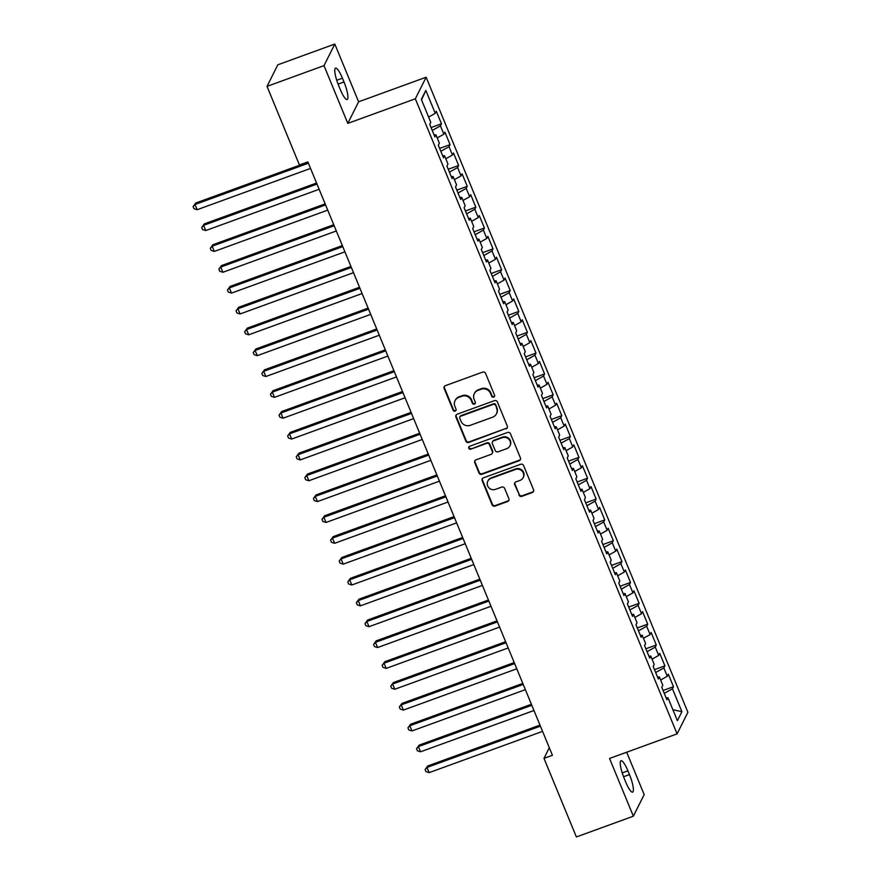 <?xml version="1.0" encoding="UTF-8"?>
<svg xmlns="http://www.w3.org/2000/svg" width="881" height="881" viewBox="0 0 881 881"><rect width="100%" height="100%" fill="white"/><g stroke="black" fill="none" stroke-linecap="round" stroke-linejoin="round"><path stroke-width="1.32" d="M493.69 397.1A1.575 1.509 -153.4 0 0 494.549 395.14L485.585 373.39A2.258 2.158 -153.4 0 0 482.678 372.101L445.39 385.669A2.258 2.158 -153.4 0 0 444.156 388.477L453.12 410.216A1.575 1.509 -153.4 0 0 455.984 410.392A1.575 1.509 -153.4 0 0 456.017 409.158L454.86 406.35A7.213 6.916 -153.4 0 1 458.792 397.386L461.897 396.252A7.213 6.916 -153.4 0 1 471.225 400.392L472.381 403.201A1.575 1.509 -153.4 0 0 475.244 403.377A1.575 1.509 -153.4 0 0 475.288 402.143L474.121 399.335A7.213 6.916 -153.4 0 1 478.053 390.371L481.158 389.237A7.213 6.916 -153.4 0 1 490.486 393.378L491.653 396.186A1.575 1.509 -153.4 0 0 493.69 397.1M474.297 393.686L474.595 393.102A7.213 6.916 -153.4 0 1 478.35 389.787L481.455 388.653A7.213 6.916 -153.4 0 1 490.783 392.794L491.939 395.602A1.575 1.509 -153.4 0 0 494.626 396.065M444.387 386.429A2.258 2.158 -153.4 0 0 444.453 387.893L453.418 409.632A1.575 1.509 -153.4 0 0 456.094 410.083M455.036 400.701L455.334 400.117A7.213 6.916 -153.4 0 1 459.078 396.802L462.195 395.668A7.213 6.916 -153.4 0 1 471.522 399.809L472.679 402.617A1.575 1.509 -153.4 0 0 475.366 403.069M518.942 495.045A2.258 2.158 -153.4 0 0 521.849 496.344L532.311 492.534A2.258 2.158 -153.4 0 0 533.545 489.737L523.589 465.586A2.258 2.158 -153.4 0 0 520.671 464.287L483.383 477.865A2.258 2.158 -153.4 0 0 482.16 480.663L492.116 504.813A2.258 2.158 -153.4 0 0 495.023 506.101L507.665 501.509A2.258 2.158 -153.4 0 0 508.888 498.701L504.626 488.371A2.258 2.158 -153.4 0 0 501.718 487.083L495.452 489.362A6.035 5.782 -153.4 0 1 487.799 481.18A6.035 5.782 -153.4 0 1 490.937 478.416L515.484 469.474A6.035 5.782 -153.4 0 1 523.138 477.656A6.035 5.782 -153.4 0 1 519.999 480.42L515.903 481.918A2.258 2.158 -153.4 0 0 514.68 484.715L519.228 494.461A2.258 2.158 -153.4 0 0 522.147 495.761L532.609 491.95A2.258 2.158 -153.4 0 0 533.611 491.191M552.42 755.27L307.854 161.906L299.419 164.978L267.02 86.382L323.999 65.635L347.797 123.384L415.336 98.804L677.093 733.873L609.553 758.453L633.362 816.202L576.383 836.95L543.984 758.354L552.42 755.27M506.079 428.893A2.258 2.158 -153.4 0 0 507.313 426.085L497.358 401.934A2.258 2.158 -153.4 0 0 494.439 400.646L457.151 414.224A2.258 2.158 -153.4 0 0 455.929 417.021L465.884 441.172A2.258 2.158 -153.4 0 0 468.791 442.46L506.377 428.309A2.258 2.158 -153.4 0 0 507.379 427.549M510.473 433.76L520.429 457.911A2.258 2.158 -153.4 0 1 519.195 460.708L481.907 474.286A2.258 2.158 -153.4 0 1 479 472.987L474.738 462.657A2.258 2.158 -153.4 0 1 475.96 459.86L491.08 454.354A2.258 2.158 -153.4 0 0 492.314 451.546L489.484 444.696A2.258 2.158 -153.4 0 0 486.576 443.407L470.828 449.134A1.575 1.509 -153.4 0 1 468.824 446.997A1.575 1.509 -153.4 0 1 469.65 446.271L507.555 432.472A2.258 2.158 -153.4 0 1 510.473 433.76M415.336 98.804L426.14 77.22L687.896 712.288L677.093 733.873M431.051 127.569L441.469 123.769L436.315 111.259L435.269 113.33L425.82 90.402L421.327 99.388L430.776 122.316L429.741 124.386L434.895 136.896L435.93 134.826L439.366 143.174L438.331 145.244L443.484 157.754L444.531 155.673L447.966 164.02L446.931 166.091L452.085 178.601L453.12 176.53L456.556 184.867L455.521 186.937L460.675 199.447L461.71 197.377L465.146 205.714L464.111 207.784L469.265 220.294L470.311 218.224L473.747 226.56L472.712 228.642L477.865 241.141L478.901 239.07L482.336 247.418L481.301 249.488L486.455 261.998L487.49 259.928L490.926 268.264L489.891 270.335L495.045 282.845L496.091 280.775L499.527 289.111L498.492 291.182L503.646 303.692L504.681 301.621L508.117 309.958L507.082 312.028L512.235 324.538L513.271 322.468L516.707 330.815L515.671 332.886L520.825 345.396L521.871 343.326L525.307 351.662L524.272 353.733L529.426 366.243L530.461 364.172L533.897 372.509L532.862 374.579L538.016 387.089L539.051 385.019L542.487 393.355L541.452 395.426L546.605 407.936L547.652 405.866L551.088 414.213L550.052 416.284L555.206 428.794L556.241 426.712L559.677 435.06L558.642 437.13L563.796 449.64L564.831 447.57L568.267 455.906L567.232 457.977L572.386 470.487L573.432 468.417L576.868 476.753L575.833 478.824L580.986 491.334L582.022 489.263L585.458 497.6L584.422 499.681L589.576 512.18L590.611 510.11L594.047 518.457L593.012 520.528L598.166 533.038L599.212 530.968L602.648 539.304L601.613 541.375L606.767 553.885L607.802 551.814L611.238 560.151L610.203 562.221L615.356 574.731L616.392 572.661L619.828 580.997L618.792 583.068L623.946 595.578L624.992 593.508L628.428 601.855L627.393 603.926L632.547 616.436L633.582 614.365L637.018 622.702L635.983 624.772L641.137 637.282L642.172 635.212L645.608 643.548L644.573 645.619L649.726 658.129L650.773 656.059L654.209 664.395L653.173 666.465L658.327 678.976L659.362 676.905L662.798 685.253L661.763 687.323L666.917 699.833L667.952 697.752L666.135 697.939M441.469 123.769L440.434 125.84L443.87 134.187L437.207 137.932M439.641 148.415L450.059 144.627L444.905 132.117L443.87 134.187M450.059 144.627L449.024 146.698L452.46 155.034L445.808 158.778M448.231 169.262L458.66 165.474L453.495 152.964L452.46 155.034M458.66 165.474L457.613 167.544L461.049 175.881L454.398 179.625M456.832 190.109L467.249 186.32L462.096 173.81L461.049 175.881M467.249 186.32L466.214 188.391L469.65 196.727L462.988 200.472M465.421 210.966L475.839 207.167L470.685 194.657L469.65 196.727M475.839 207.167L474.804 209.238L478.24 217.585L471.588 221.329M474.011 231.813L484.44 228.014L479.275 215.515L478.24 217.585M484.44 228.014L483.394 230.095L486.83 238.432L480.178 242.176M482.612 252.66L493.03 248.871L487.876 236.361L486.83 238.432M493.03 248.871L491.994 250.942L495.43 259.278L488.768 263.023M491.202 273.506L501.619 269.718L496.466 257.208L495.43 259.278M501.619 269.718L500.584 271.789L504.02 280.125L497.369 283.869M499.791 294.364L510.22 290.565L505.055 278.055L504.02 280.125M510.22 290.565L509.174 292.635L512.61 300.983L505.958 304.727M508.392 315.211L518.81 311.411L513.656 298.901L512.61 300.983M518.81 311.411L517.775 313.482L521.211 321.829L514.548 325.574M516.982 336.057L527.4 332.269L522.246 319.759L521.211 321.829M527.4 332.269L526.364 334.34L529.8 342.676L523.149 346.42M525.572 356.904L536 353.116L530.836 340.606L529.8 342.676M536 353.116L534.954 355.186L538.39 363.523L531.739 367.267M534.172 377.751L544.59 373.962L539.436 361.452L538.39 363.523M544.59 373.962L543.555 376.033L546.991 384.369L540.328 388.125M542.762 398.608L553.18 394.809L548.026 382.299L546.991 384.369M553.18 394.809L552.145 396.879L555.581 405.227L548.929 408.971M551.352 419.455L561.781 415.667L556.616 403.157L555.581 405.227M561.781 415.667L560.734 417.737L564.17 426.074L557.519 429.818M559.953 440.302L570.37 436.513L565.217 424.003L564.17 426.074M570.37 436.513L569.335 438.584L572.771 446.92L566.109 450.665M568.542 461.148L578.96 457.36L573.806 444.85L572.771 446.92M578.96 457.36L577.925 459.43L581.361 467.767L574.709 471.511M577.132 482.006L587.561 478.207L582.396 465.697L581.361 467.767M587.561 478.207L586.515 480.277L589.951 488.625L583.299 492.369M585.733 502.853L596.151 499.053L590.997 486.554L589.951 488.625M596.151 499.053L595.115 501.135L598.551 509.471L591.889 513.216M594.323 523.699L604.74 519.911L599.587 507.401L598.551 509.471M604.74 519.911L603.705 521.981L607.141 530.318L600.49 534.062M602.912 544.546L613.341 540.758L608.176 528.248L607.141 530.318M613.341 540.758L612.295 542.828L615.731 551.165L609.079 554.909M611.513 565.404L621.931 561.604L616.777 549.094L615.731 551.165M621.931 561.604L620.896 563.675L624.332 572.022L617.669 575.767M620.103 586.25L630.521 582.451L625.367 569.941L624.332 572.022M630.521 582.451L629.486 584.521L632.921 592.869L626.27 596.613M628.693 607.097L639.121 603.309L633.957 590.799L632.921 592.869M639.121 603.309L638.075 605.379L641.511 613.716L634.86 617.46M637.293 627.944L647.711 624.155L642.557 611.645L641.511 613.716M647.711 624.155L646.676 626.226L650.112 634.562L643.449 638.307M645.883 648.79L656.301 645.002L651.147 632.492L650.112 634.562M656.301 645.002L655.266 647.072L658.702 655.409L652.05 659.164M654.473 669.648L664.902 665.849L659.737 653.339L658.702 655.409M664.902 665.849L663.856 667.919L667.291 676.267L660.64 680.011M663.074 690.495L673.491 686.706L668.338 674.196L667.291 676.267M673.491 686.706L672.456 688.777L681.905 711.705L677.412 720.691L667.952 697.752M659.362 676.905L657.545 677.093M672.456 688.777L664.263 693.38M681.905 711.705L672.864 709.679M650.773 656.059L648.956 656.246M663.856 667.919L655.662 672.533M642.172 635.212L640.355 635.399M655.266 647.072L647.072 651.687M633.582 614.365L631.765 614.542M646.676 626.226L638.483 630.829M624.992 593.508L623.175 593.695M638.075 605.379L629.882 609.982M616.392 572.661L614.575 572.848M629.486 584.521L621.292 589.136M607.802 551.814L605.985 552.002M620.896 563.675L612.702 568.289M599.212 530.968L597.395 531.144M612.295 542.828L604.102 547.442M590.611 510.11L588.794 510.297M603.705 521.981L595.512 526.585M582.022 489.263L580.205 489.451M595.115 501.135L586.922 505.738M573.432 468.417L571.615 468.604M586.515 480.277L578.321 484.891M564.831 447.57L563.014 447.746M577.925 459.43L569.732 464.045M556.241 426.712L554.424 426.9M569.335 438.584L561.142 443.187M547.652 405.866L545.835 406.053M560.734 417.737L552.541 422.34M539.051 385.019L537.234 385.206M552.145 396.879L543.951 401.494M530.461 364.172L528.644 364.36M543.555 376.033L535.362 380.647M521.871 343.326L520.054 343.502M534.954 355.186L526.761 359.789M513.271 322.468L511.454 322.655M526.364 334.34L518.171 338.943M504.681 301.621L502.864 301.809M517.775 313.482L509.581 318.096M496.091 280.775L494.274 280.962M509.174 292.635L500.981 297.249M487.49 259.928L485.673 260.104M500.584 271.789L492.391 276.403M478.901 239.07L477.084 239.258M491.994 250.942L483.801 255.545M470.311 218.224L468.494 218.411M483.394 230.095L475.2 234.698M461.71 197.377L459.893 197.564M474.804 209.238L466.611 213.852M453.12 176.53L451.303 176.707M466.214 188.391L458.021 193.005M444.531 155.673L442.714 155.86M457.613 167.544L449.42 172.147M435.93 134.826L434.113 135.013M449.024 146.698L440.83 151.301M440.434 125.84L432.241 130.454M549.304 747.716L543.984 758.354M633.362 816.202L644.165 794.618L626.688 752.22M347.797 123.384L358.611 101.8L334.802 44.05L323.999 65.635M334.802 44.05L277.823 64.798L267.02 86.382M358.611 101.8L426.14 77.22M425.82 90.402L421.547 99.927M435.269 113.33L428.618 117.085M342.445 78.211A14.702 3.095 70 0 0 335.54 68.134A14.702 3.095 70 0 0 338.7 85.677L340.253 89.433A14.702 3.095 70 0 0 347.147 99.52A14.702 3.095 70 0 0 343.986 81.966L342.445 78.211L336.74 80.292M625.719 782.042A14.702 3.095 70 0 0 632.624 792.129A14.702 3.095 70 0 0 629.463 774.575L627.911 770.82A14.702 3.095 70 0 0 621.017 760.744A14.702 3.095 70 0 0 624.177 778.286L625.719 782.042M456.149 414.973A2.258 2.158 -153.4 0 0 456.215 416.438L466.17 440.588A2.258 2.158 -153.4 0 0 469.088 441.877L506.377 428.309M495.386 405.249A1.575 1.509 -153.4 0 0 493.338 404.346L460.609 416.25A1.575 1.509 -153.4 0 0 459.75 418.211L460.972 421.184A7.213 6.916 -153.4 0 0 470.3 425.314L492.677 417.176A7.213 6.916 -153.4 0 0 496.609 408.211L495.673 404.665A1.575 1.509 -153.4 0 0 493.635 403.762L493.338 404.346M459.794 416.977L460.08 416.394A1.575 1.509 -153.4 0 1 460.906 415.667L493.635 403.762M496.432 413.861L496.719 413.277A7.213 6.916 -153.4 0 0 496.895 407.628L496.609 408.211M495.673 404.665L496.895 407.628M474.958 460.609A2.258 2.158 -153.4 0 0 475.024 462.073L479.286 472.403A2.258 2.158 -153.4 0 0 482.204 473.703L519.493 460.124A2.258 2.158 -153.4 0 0 520.495 459.375M492.259 453.319L492.545 452.735A2.258 2.158 -153.4 0 0 492.611 450.973L489.781 444.112A2.258 2.158 -153.4 0 0 486.863 442.824L470.828 449.134M469.011 446.722A1.575 1.509 -153.4 0 0 471.126 448.55M506.773 448.638A6.035 5.782 -153.4 0 0 508.877 439.311A6.035 5.782 -153.4 0 0 502.269 437.692L493.613 440.841A2.258 2.158 -153.4 0 0 492.391 443.639L495.21 450.499A2.258 2.158 -153.4 0 0 498.128 451.788L506.773 448.638M509.912 445.863L510.209 445.279A6.035 5.782 -153.4 0 0 502.555 437.108L502.269 437.692M492.446 441.877L492.732 441.293A2.258 2.158 -153.4 0 1 493.911 440.258L502.555 437.108M514.9 482.667A2.258 2.158 -153.4 0 0 514.967 484.132L519.228 494.461M523.138 477.656L523.424 477.073A6.035 5.782 -153.4 0 0 515.781 468.89L515.484 469.474M487.799 481.18L488.096 480.608A6.035 5.782 -153.4 0 1 491.235 477.832L515.781 468.89M482.381 478.625A2.258 2.158 -153.4 0 0 482.447 480.079L492.402 504.229A2.258 2.158 -153.4 0 0 495.32 505.529L507.952 500.926A2.258 2.158 -153.4 0 0 508.954 500.166M307.965 162.181L195.714 203.037L194.987 204.502L197.135 209.711L310.541 168.425M308.394 163.216L194.987 204.502L193.104 206.628L195.714 203.037M197.135 209.711L193.963 208.709L193.104 206.628M316.565 183.028L204.304 223.895L203.577 225.349L205.725 230.558L319.142 189.283M316.984 184.063L203.577 225.349L201.694 227.474L204.304 223.895M205.725 230.558L202.553 229.556L201.694 227.474M325.155 203.874L212.905 244.742L212.167 246.195L214.314 251.415L327.732 210.13M325.585 204.91L212.167 246.195L210.295 248.321L212.905 244.742M214.314 251.415L211.154 250.413L210.295 248.321M333.745 224.732L221.494 265.588L220.768 267.053L222.915 272.262L336.322 230.976M334.174 225.767L220.768 267.053L218.884 269.179L221.494 265.588M222.915 272.262L219.743 271.26L218.884 269.179M342.346 245.579L230.084 286.435L229.357 287.9L231.505 293.109L344.923 251.823M342.764 246.614L229.357 287.9L227.474 290.025L230.084 286.435M231.505 293.109L228.333 292.107L227.474 290.025M350.935 266.425L238.685 307.293L237.947 308.746L240.095 313.955L353.512 272.67M351.365 267.461L237.947 308.746L236.075 310.872L238.685 307.293M240.095 313.955L236.934 312.953L236.075 310.872M359.525 287.272L247.275 328.139L246.548 329.593L248.695 334.813L362.102 293.527M359.955 288.307L246.548 329.593L244.665 331.719L247.275 328.139M248.695 334.813L245.524 333.811L244.665 331.719M368.126 308.119L255.864 348.986L255.138 350.451L257.285 355.66L370.703 314.374M368.544 309.165L255.138 350.451L253.254 352.565L255.864 348.986M257.285 355.66L254.113 354.658L253.254 352.565M376.716 328.976L264.465 369.833L263.727 371.297L265.875 376.506L379.293 335.221M377.145 330.012L263.727 371.297L261.855 373.423L264.465 369.833M265.875 376.506L262.714 375.504L261.855 373.423M385.305 349.823L273.055 390.69L272.328 392.144L274.476 397.353L387.882 356.067M385.735 350.858L272.328 392.144L270.445 394.27L273.055 390.69M274.476 397.353L271.304 396.351L270.445 394.27M393.906 370.67L281.645 411.537L280.918 412.991L283.065 418.211L396.483 376.925M394.325 371.705L280.918 412.991L279.035 415.116L281.645 411.537M283.065 418.211L279.894 417.209L279.035 415.116M402.496 391.516L290.245 432.384L289.508 433.837L291.655 439.057L405.073 397.772M402.925 392.563L289.508 433.837L287.635 435.963L290.245 432.384M291.655 439.057L288.494 438.055L287.635 435.963M411.086 412.374L298.835 453.23L298.108 454.695L300.256 459.904L413.663 418.618M411.515 413.409L298.108 454.695L296.225 456.821L298.835 453.23M300.256 459.904L297.084 458.902L296.225 456.821M419.686 433.221L307.425 474.077L306.698 475.542L308.846 480.751L422.263 439.465M420.105 434.256L306.698 475.542L304.815 477.667L307.425 474.077M308.846 480.751L305.674 479.749L304.815 477.667M428.276 454.067L316.026 494.935L315.288 496.388L317.435 501.597L430.853 460.323M428.706 455.103L315.288 496.388L313.416 498.514L316.026 494.935M317.435 501.597L314.275 500.595L313.416 498.514M436.866 474.914L324.615 515.781L323.889 517.235L326.036 522.455L439.443 481.169M437.295 475.949L323.889 517.235L322.005 519.361L324.615 515.781M326.036 522.455L322.864 521.453L322.005 519.361M445.467 495.772L333.205 536.628L332.478 538.093L334.626 543.302L448.044 502.016M445.885 496.807L332.478 538.093L330.595 540.218L333.205 536.628M334.626 543.302L331.454 542.3L330.595 540.218M454.056 516.618L341.806 557.475L341.068 558.939L343.216 564.148L456.633 522.862M454.486 517.654L341.068 558.939L339.196 561.065L341.806 557.475M343.216 564.148L340.055 563.146L339.196 561.065M462.646 537.465L350.396 578.332L349.669 579.786L351.816 584.995L465.223 543.709M463.076 538.5L349.669 579.786L347.786 581.912L350.396 578.332M351.816 584.995L348.645 583.993L347.786 581.912M471.247 558.312L358.985 599.179L358.259 600.633L360.406 605.853L473.824 564.567M471.665 559.347L358.259 600.633L356.376 602.758L358.985 599.179M360.406 605.853L357.234 604.851L356.376 602.758M479.837 579.158L367.586 620.026L366.848 621.49L368.996 626.699L482.414 585.413M480.266 580.205L366.848 621.49L364.976 623.605L367.586 620.026M368.996 626.699L365.835 625.697L364.976 623.605M488.426 600.016L376.176 640.872L375.449 642.337L377.597 647.546L491.003 606.26M488.856 601.051L375.449 642.337L373.566 644.463L376.176 640.872M377.597 647.546L374.425 646.544L373.566 644.463M497.027 620.863L384.766 661.73L384.039 663.184L386.186 668.393L499.604 627.107M497.446 621.898L384.039 663.184L382.156 665.309L384.766 661.73M386.186 668.393L383.015 667.391L382.156 665.309M505.617 641.709L393.367 682.577L392.629 684.03L394.776 689.25L508.194 647.964M506.046 642.745L392.629 684.03L390.757 686.156L393.367 682.577M394.776 689.25L391.616 688.248L390.757 686.156M514.207 662.556L401.956 703.423L401.229 704.877L403.377 710.097L516.784 668.811M514.636 663.602L401.229 704.877L399.346 707.003L401.956 703.423M403.377 710.097L400.205 709.095L399.346 707.003M522.807 683.414L410.546 724.27L409.819 725.735L411.967 730.944L525.384 689.658M523.226 684.449L409.819 725.735L407.936 727.86L410.546 724.27M411.967 730.944L408.795 729.942L407.936 727.86M531.397 704.26L419.147 745.117L418.409 746.581L420.556 751.79L533.974 710.504M531.827 705.296L418.409 746.581L416.537 748.707L419.147 745.117M420.556 751.79L417.396 750.788L416.537 748.707M539.987 725.107L427.737 765.974L427.01 767.428L429.157 772.637L542.564 731.362M540.416 726.142L427.01 767.428L425.127 769.553L427.737 765.974M429.157 772.637L425.986 771.635L425.127 769.553M490.783 392.794L490.486 393.378M481.455 388.653L481.158 389.237M478.35 389.787L478.053 390.371M472.679 402.617L472.381 403.201M471.522 399.809L471.225 400.392M462.195 395.668L461.897 396.252M459.078 396.802L458.792 397.386M453.418 409.632L453.12 410.216M444.453 387.893L444.156 388.477M491.939 395.602L491.653 396.186M469.088 441.877L468.791 442.46M466.17 440.588L465.884 441.172M456.215 416.438L455.929 417.021M460.906 415.667L460.609 416.25M519.493 460.124L519.195 460.708M482.204 473.703L481.907 474.286M479.286 472.403L479 472.987M475.024 462.073L474.738 462.657M492.611 450.973L492.314 451.546M489.781 444.112L489.484 444.696M486.863 442.824L486.576 443.407M493.911 440.258L493.613 440.841M514.967 484.132L514.68 484.715M491.235 477.832L490.937 478.416M507.952 500.926L507.665 501.509M495.32 505.529L495.023 506.101M492.402 504.229L492.116 504.813M482.447 480.079L482.16 480.663M532.609 491.95L532.311 492.534M522.147 495.761L521.849 496.344M338.084 84.113L343.986 81.966M623.55 776.723L629.463 774.575M622.217 772.901L627.911 770.82"/></g></svg>
